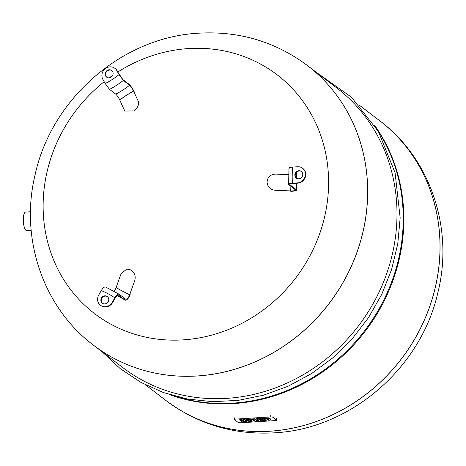 <?xml version="1.0" encoding="UTF-8"?>
<svg xmlns="http://www.w3.org/2000/svg" width="466" height="466" viewBox="0 0 466 466"><rect width="100%" height="100%" fill="white"/><g stroke="black" fill="none" stroke-linecap="round" stroke-linejoin="round"><path stroke-width="0.7" d="M358.942 104.885L379.662 120.711A176.043 161.807 127.4 0 1 379.703 120.741L379.662 120.711A176.043 161.807 127.4 0 1 439.974 250.085A176.043 161.807 127.4 0 1 342.353 409.783A176.043 161.807 127.4 0 1 165.966 400.527L166.007 400.556A176.043 161.807 127.4 0 1 165.989 400.544M107.518 296.696A4.165 3.827 -52.6 0 0 107.215 296.51A4.165 3.827 -52.6 0 0 102.013 297.966A4.165 3.827 -52.6 0 0 102.473 303.302M106.865 296.248A4.165 3.827 127.4 0 1 107.349 296.557A4.165 3.827 127.4 0 1 108.048 301.933A4.165 3.827 127.4 0 1 102.776 303.488A4.165 3.827 127.4 0 1 102.293 303.18A4.165 3.827 127.4 0 1 101.6 297.797A4.165 3.827 127.4 0 1 106.865 296.248M114.042 291.058A4.305 1.678 118 0 0 116.151 287.633L116.151 287.621A157.246 61.25 -62 0 1 121.131 273.723L126.81 269.068L130.678 269.861C134.651 272.494 135.985 276.181 134.674 280.934A157.246 61.25 -62 0 0 129.705 294.815L129.699 294.832A83.507 25.1 -159.6 0 1 122.721 291.285L129.699 294.832A4.305 1.678 118 0 1 125.552 299.102A4.305 1.678 118 0 1 125.523 299.079L119.261 294.302C118.038 293.784 116.547 294.961 114.782 297.826L112.277 302.265A8.33 7.654 127.4 0 1 100.446 305.282A8.33 7.654 127.4 0 1 98.728 295.054L101.239 290.615A77.956 71.653 127.4 0 1 114.782 297.826M116.151 287.633A83.507 25.1 -159.6 0 0 122.721 291.285A83.507 30.546 18.5 0 1 116.156 287.609L122.721 291.285A83.507 30.546 18.5 0 0 129.705 294.815M118.655 295.228A82.4 75.737 127.4 0 1 118.714 295.269L124.975 300.052A5.423 2.109 118 0 0 125.01 300.075A5.423 2.109 118 0 0 130.23 294.716M101.239 290.615C102.998 287.749 104.495 286.578 105.718 287.091L119.261 294.302M100.446 305.282L100.796 305.545A8.33 7.654 -52.6 0 0 112.626 302.533L115.131 298.089C116.512 295.834 117.7 294.891 118.684 295.252L118.714 295.269M301.502 171.575A4.165 3.827 -52.6 0 0 297.401 171.546A4.165 3.827 -52.6 0 0 295.194 175.263A4.165 3.827 -52.6 0 0 296.452 178.187M294.85 175A4.165 3.827 127.4 0 1 297.157 171.22A4.165 3.827 127.4 0 1 301.333 171.441A4.165 3.827 127.4 0 1 302.76 174.5A4.165 3.827 127.4 0 1 300.448 178.28A4.165 3.827 127.4 0 1 296.277 178.059A4.165 3.827 127.4 0 1 294.85 175M288.955 168.255L288.64 184.472L295.176 189.656A4.305 1.06 1.1 0 1 295.392 189.965A4.305 1.06 1.1 0 1 290.755 190.961L290.737 190.961A157.246 38.649 -178.9 0 0 275.225 190.279C270.181 189.627 267.455 186.831 267.053 181.897C267.641 177.022 270.472 174.435 275.54 174.133A157.246 38.649 -178.9 0 1 288.448 174.674M267.053 182.264L267.053 181.897M290.86 186.359A83.507 12.029 -86.8 0 1 290.726 190.961L290.866 186.359A83.507 5.924 92.1 0 1 290.755 190.961M295.916 172.962L296.545 173.439A5.423 1.334 1.1 0 1 296.819 173.905L296.411 178.146M288.92 184.874C288.18 184.047 289.369 183.493 292.479 183.214A77.956 71.653 127.4 0 1 292.788 167.067L297.64 166.758A8.33 7.654 127.4 0 1 302.539 168.214A8.33 7.654 127.4 0 1 304.898 177.033A8.33 7.654 127.4 0 1 297.331 182.905L297.675 183.173L292.829 183.476C290.335 183.703 289.386 184.146 289.98 184.804L296.236 189.586A5.423 1.334 1.1 0 1 296.51 189.982A5.423 1.334 1.1 0 1 290.668 191.229M292.788 167.067C289.677 167.346 288.489 167.9 289.229 168.727M289.759 184.484L289.98 184.804A82.4 75.737 127.4 0 1 289.928 184.163M297.331 182.905L292.479 183.214M297.675 183.173A8.33 7.654 -52.6 0 0 305.247 177.296A8.33 7.654 -52.6 0 0 302.888 168.476L302.539 168.214M307.315 65.456A176.043 161.807 127.4 0 1 307.333 65.473A176.043 161.807 127.4 0 1 367.645 194.846A176.043 161.807 127.4 0 1 270.024 354.544A176.043 161.807 127.4 0 1 93.637 345.289A176.043 161.807 127.4 0 1 93.619 345.271M379.662 120.711A176.043 161.807 127.4 0 1 439.974 250.085A176.043 161.807 127.4 0 1 342.353 409.783A176.043 161.807 127.4 0 1 165.966 400.527L145.246 384.7M374.687 125.412A176.043 161.807 127.4 0 1 403.812 222.463A176.043 161.807 127.4 0 1 169.193 394.486M377.542 130.043A176.043 161.807 127.4 0 1 403.201 222.002A176.043 161.807 127.4 0 1 174.406 396.024M396.962 217.232A176.043 161.807 127.4 0 1 299.341 376.936A176.043 161.807 127.4 0 1 122.954 367.674L93.637 345.289A176.043 161.807 127.4 0 0 270.024 354.544A176.043 161.807 127.4 0 0 367.645 194.846A176.043 161.807 127.4 0 0 307.333 65.473L336.65 87.858A176.043 161.807 127.4 0 1 396.962 217.232M262.026 419.15L260.82 419.639L260.814 420.064L263.092 419.138A3.652 0.897 -178.9 0 0 260.244 419.388L259.696 418.969A4.94 1.212 1.1 0 1 266.028 418.951A3.606 0.885 1.1 0 1 267.292 419.65A3.606 0.885 1.1 0 1 264.828 420.443A3.606 0.885 1.1 0 1 260.814 420.064M267.292 419.65L267.298 419.225A3.606 0.885 -178.9 0 0 266.034 418.526A4.94 1.212 -178.9 0 0 259.708 418.55L259.696 418.969M264.956 419.417A1.491 0.367 1.1 0 1 264.216 419.54M264.7 419.342A1.491 0.367 1.1 0 1 265.224 419.633A1.491 0.367 1.1 0 1 263.226 419.942L264.7 419.342M266.034 418.526L266.028 418.951M268.096 419.773L268.847 419.528L267.362 418.352L269.022 418.247L270.664 419.505A2.924 0.716 1.1 0 1 270.676 419.563A2.924 0.716 1.1 0 1 269.296 420.146L268.433 420.204L267.886 419.784L268.101 419.348L267.886 419.784M268.573 419.278L268.101 419.348M270.67 419.202A2.924 0.716 -178.9 0 0 270.682 419.144A2.924 0.716 -178.9 0 0 270.676 419.08L269.028 417.821L267.368 417.926L267.362 418.352M269.028 417.821L269.022 418.247M270.676 419.08L270.664 419.505M260.721 420.909L260.727 420.489A2.615 0.641 -178.9 0 0 260.599 420.28L258.281 418.503L256.615 418.608L256.609 419.027L258.269 418.922L260.587 420.705A2.615 0.641 1.1 0 1 260.721 420.909A2.615 0.641 1.1 0 1 258.927 421.485L258.38 421.072L258.939 420.81L257.873 420.682L257.325 420.262L258.152 420.21L256.609 419.027M257.64 419.819L257.325 420.262M258.391 420.647L258.38 421.072M258.281 418.503L258.269 418.922M252.689 419.278L252.694 418.852L254.896 418.713L258.048 421.118L258.036 421.544L255.834 421.678L252.689 419.278L254.89 419.138L258.036 421.544M254.896 418.713L254.89 419.138M243.328 420.105L241.382 419.563L239.722 419.668L239.716 420.093L243.631 420.373L243.036 419.883L244.697 419.779L245.244 420.198A2.621 0.647 1.1 0 1 245.378 420.408A2.621 0.647 1.1 0 1 245.029 420.716A2.621 0.647 1.1 0 1 246.473 421.13L247.021 421.549L243.106 421.276L243.695 421.759L242.035 421.864L241.487 421.445A2.621 0.647 1.1 0 1 241.353 421.241A2.621 0.647 1.1 0 1 241.703 420.926A2.621 0.647 1.1 0 1 240.264 420.513L239.716 420.093M245.378 420.408L245.384 419.983A2.621 0.647 -178.9 0 0 245.256 419.773L244.708 419.353L243.048 419.458L243.036 419.883M247.021 421.549L246.479 420.711A2.621 0.647 -178.9 0 0 245.378 420.344M243.695 421.759L243.415 421.113M241.382 419.563L241.376 419.988M244.708 419.353L244.697 419.779M248.32 420.012L247.108 420.507L247.102 420.932L249.38 420A3.652 0.897 -178.9 0 0 246.537 420.256L245.99 419.837A4.94 1.212 1.1 0 1 252.322 419.814A3.606 0.885 1.1 0 1 253.586 420.518A3.606 0.885 1.1 0 1 251.116 421.311A3.606 0.885 1.1 0 1 247.102 420.932M253.586 420.518L253.591 420.093A3.606 0.885 -178.9 0 0 253.521 419.913M253.248 419.703A3.606 0.885 -178.9 0 0 252.327 419.388L252.322 419.814M249.514 420.804L250.988 420.21A1.491 0.367 1.1 0 1 251.518 420.501A1.491 0.367 1.1 0 1 249.514 420.804M252.327 419.388A4.94 1.212 -178.9 0 0 245.996 419.412L245.99 419.837M251.244 420.28A1.491 0.367 1.1 0 1 250.51 420.402M270.222 416.936A2.184 0.536 1.1 0 1 272.983 417.326L276.42 419.953A2.184 0.536 1.1 0 1 276.53 420.122A2.184 0.536 1.1 0 1 275.027 420.606L240.8 422.761A2.184 0.536 1.1 0 1 238.039 422.371L234.602 419.744A2.184 0.536 1.1 0 1 234.491 419.575A2.184 0.536 1.1 0 1 235.994 419.091L270.222 416.936L270.251 415.241M31.187 230.46L26.818 230.734A9.355 2.883 -93.6 0 1 23.3 219.16A9.355 2.883 -93.6 0 1 25.642 212.053L30.517 211.75M111.857 70.64A4.165 3.827 -52.6 0 0 107.599 70.704A4.165 3.827 -52.6 0 0 106.813 77.245M111.071 77.181A4.165 3.827 127.4 0 1 106.632 77.117A4.165 3.827 127.4 0 1 107.25 70.436A4.165 3.827 127.4 0 1 111.689 70.5A4.165 3.827 127.4 0 1 111.071 77.181M133.73 110.931L125.016 111.042L124.276 109.935A157.246 22.601 57.2 0 1 119.762 99.957L126.484 95.25A83.507 62.199 156.5 0 0 119.762 99.957L119.75 99.94A83.507 57.895 -24.8 0 1 126.484 95.25A83.507 57.895 -24.8 0 1 133.608 91.004L133.614 91.016A157.246 22.601 57.2 0 0 138.134 100.994C139.276 104.605 137.808 107.92 133.73 110.931M133.614 91.016L126.484 95.25A83.507 62.199 156.5 0 1 133.614 91.021L133.614 91.016M119.75 99.94A4.305 0.617 -122.8 0 0 115.772 94.161L109.516 89.379A83.507 76.756 -52.6 0 0 123.368 80.443L119.069 74.601A77.956 71.653 127.4 0 1 105.211 83.536L102.87 79.401A8.33 7.654 127.4 0 1 104.757 69.137A8.33 7.654 127.4 0 1 114.857 68.316A8.33 7.654 127.4 0 1 116.727 70.465L122.855 79.54L129.117 84.323A5.423 0.781 -122.8 0 1 134.126 91.598M123.368 80.443L129.63 85.226A4.305 0.617 -122.8 0 1 133.608 91.004M105.211 83.536L109.516 89.379M116.727 70.465L119.069 74.601M117.077 70.733A8.33 7.654 -52.6 0 0 115.201 68.578L114.857 68.316M269.581 431.26A176.043 161.807 127.4 0 1 166.007 400.556C197.846 424.264 233.862 435.028 274.06 432.85C350.514 429.151 421.171 367.93 437.982 292.124C453.814 228.783 430.689 158.755 379.703 120.741A176.043 161.807 127.4 0 1 440.015 250.114A176.043 161.807 127.4 0 1 269.581 431.26M125.01 300.075L117.286 295.508A82.4 75.737 127.4 0 1 124.975 300.052M112.277 302.265L112.626 302.533M296.236 189.586A82.4 75.737 127.4 0 1 295.974 183.278M296.143 177.884A82.4 75.737 127.4 0 1 296.545 173.439M307.333 65.473L307.292 65.444A176.043 161.807 127.4 0 1 367.604 194.817A176.043 161.807 127.4 0 1 197.17 375.963A176.043 161.807 127.4 0 1 93.596 345.259L93.637 345.289M117.799 72.014A150.297 138.14 127.4 0 1 188.666 48.557A150.297 138.14 127.4 0 1 328.577 185.223A150.297 138.14 127.4 0 1 183.068 339.877A150.297 138.14 127.4 0 1 43.152 203.211A150.297 138.14 127.4 0 1 104.18 81.713M109.277 77.828A150.297 138.14 127.4 0 1 112.644 75.434M260.599 420.28L260.587 420.705M241.93 419.983L241.924 420.408M245.256 419.773L245.244 420.198M246.479 420.711L246.473 421.13M273.012 415.631L272.983 417.326M276.454 418.258L276.42 419.953M236.023 417.396L235.994 419.091M138.623 101.536L138.134 100.994M115.772 94.161A83.507 76.756 -52.6 0 0 129.63 85.226M126.81 269.068L127.311 269.016M296.23 183.26L296.51 189.982M307.292 65.444C275.453 41.736 239.437 30.972 199.238 33.15C122.203 36.855 51.12 99.013 34.933 175.536C19.852 238.446 43.082 307.572 93.596 345.259M102.194 351.818L120.292 368.693L140.901 382.388L163.531 392.593L187.687 399.071L212.805 401.68L238.318 400.364L263.651 395.151L288.233 386.168L311.509 373.61L332.945 357.772L352.069 339.009L368.449 317.742L381.706 294.454L391.551 269.668L397.748 243.945L400.166 217.867L395.086 172.787L378.45 131.593L351.416 97.19L315.884 72.003M270.682 419.144L270.676 419.563M241.365 420.88L241.353 421.241M276.565 418.427L276.53 420.122M234.52 417.874L234.491 419.575"/></g></svg>
